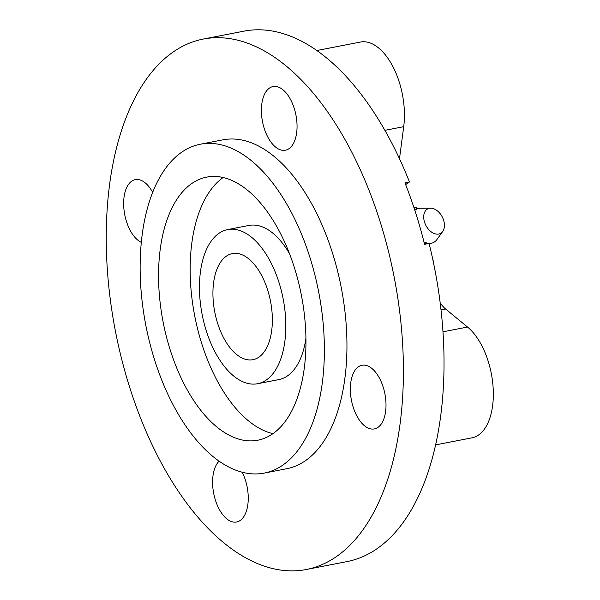 <?xml version="1.0" encoding="UTF-8"?>
<svg xmlns="http://www.w3.org/2000/svg" width="600" height="600" viewBox="0 0 600 600"><rect width="100%" height="100%" fill="white"/><g stroke="black" fill="none" stroke-linecap="round" stroke-linejoin="round"><path stroke-width="0.9" d="M266.093 380.145A78.51 41.258 -101 0 0 281.25 290.362A78.51 41.258 -101 0 0 227.655 229.575A78.51 41.258 -101 0 0 202.14 314.52A78.51 41.258 -101 0 0 257.625 383.715A78.51 41.258 -101 0 0 266.093 380.145M258.78 357.233A54.037 28.395 -101 0 0 269.212 295.44A54.037 28.395 -101 0 0 232.327 253.605A54.037 28.395 -101 0 0 214.77 312.067A54.037 28.395 -101 0 0 252.952 359.685A54.037 28.395 -101 0 0 258.78 357.233M414.847 210.353A18.697 12.45 -117.4 0 1 420.525 208.252L430.665 208.178A13.83 9.21 -117.4 0 1 442.245 216.93A13.83 9.21 -117.4 0 1 442.725 231.435A13.83 9.21 -117.4 0 1 433.178 233.062A13.83 9.21 -117.4 0 1 424.56 222.225A13.83 9.21 -117.4 0 1 430.665 208.178M442.725 231.435L436.822 239.685A18.697 12.45 -117.4 0 1 430.62 243.322A18.697 12.45 -117.4 0 1 423.96 241.905M413.955 207.645L416.19 207.397L416.737 209.1M432.765 259.327L433.185 260.663M203.265 39.068L243.885 31.17A270.18 141.968 79 0 1 326.73 58.057A270.18 141.968 79 0 1 409.47 181.98L404.955 182.858A270.18 141.968 79 0 1 424.567 244.32L429.082 243.442A270.18 141.968 79 0 1 440.7 415.853A270.18 141.968 79 0 1 346.995 561.592L306.382 569.49A270.18 141.968 79 0 1 121.965 360.308A270.18 141.968 79 0 1 174.105 51.36A270.18 141.968 79 0 1 203.265 39.068A270.18 141.968 79 0 1 352.163 152.88A270.18 141.968 79 0 1 400.088 423.743A270.18 141.968 79 0 1 306.382 569.49M435.607 444.9L471.982 437.827A59.438 31.23 79 0 0 493.252 390.06A59.438 31.23 79 0 0 467.528 327.045L445.537 308.962A29.723 15.615 79 0 1 440.16 302.7M316.83 50.52L360.397 42.053A59.438 31.23 79 0 1 393.158 67.088A59.438 31.23 79 0 1 403.702 126.683L399.487 158.738M269.543 88.035A32.422 17.04 79 0 1 273.038 86.558A32.422 17.04 79 0 1 295.95 115.132A32.422 17.04 79 0 1 285.413 150.21A32.422 17.04 79 0 1 263.28 125.108A32.422 17.04 79 0 1 269.543 88.035M242.22 472.237A32.422 17.04 79 0 1 236.61 522A32.422 17.04 79 0 1 214.958 498.66A32.422 17.04 79 0 1 219.097 461.168M141.315 242.362A32.422 17.04 79 0 1 124.35 212.423A32.422 17.04 79 0 1 131.782 181.11A32.422 17.04 79 0 1 135.285 179.632A32.422 17.04 79 0 1 152.67 192.375M358.493 366.75A32.422 17.04 79 0 1 361.987 365.272A32.422 17.04 79 0 1 384.9 393.847A32.422 17.04 79 0 1 374.362 428.925A32.422 17.04 79 0 1 352.23 403.822A32.422 17.04 79 0 1 358.493 366.75M200.295 144.233L222.862 139.845A167.512 88.02 79 0 1 341.228 287.483A167.512 88.02 79 0 1 286.793 468.713L264.225 473.092A167.512 88.02 79 0 1 149.887 343.403A167.512 88.02 79 0 1 182.212 151.852A167.512 88.02 79 0 1 200.295 144.233A167.512 88.02 79 0 1 318.66 291.87A167.512 88.02 79 0 1 264.225 473.092M192.225 183.218A134.01 70.418 79 0 1 206.685 177.12A134.01 70.418 79 0 1 301.38 295.222A134.01 70.418 79 0 1 257.835 440.213A134.01 70.418 79 0 1 166.358 336.457A134.01 70.418 79 0 1 192.225 183.218M272.947 433.658A134.01 70.418 79 0 1 194.73 315.96A134.01 70.418 79 0 1 223.163 177.525M227.655 229.575L248.865 225.45A78.51 41.258 79 0 1 289.507 253.688M305.933 338.19A78.51 41.258 79 0 1 287.303 376.02A78.51 41.258 79 0 1 278.835 379.59L257.625 383.715M405.63 184.575L409.47 181.98M445.537 308.962L441.007 309.847M403.702 126.683L384.885 130.343M467.528 327.045L442.98 331.815M424.478 243.945L428.7 243.517M429.09 243.48L430.62 243.322"/></g></svg>
